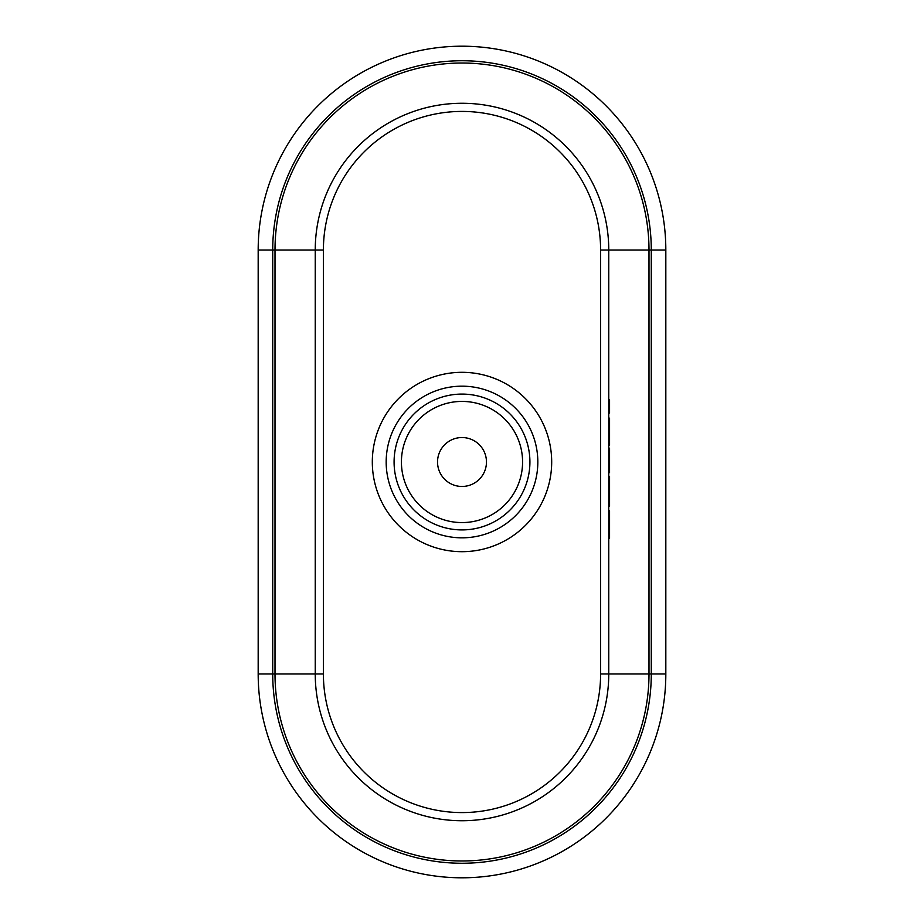 <?xml version="1.0" encoding="UTF-8"?>
<svg xmlns="http://www.w3.org/2000/svg" width="924" height="924" viewBox="0 0 924 924"><rect width="100%" height="100%" fill="white"/><g stroke="black" fill="none" stroke-linecap="round" stroke-linejoin="round"><path stroke-width="1.39" d="M323.4 673.977L323.4 250.023A138.6 138.6 0 0 1 462 111.423A138.6 138.6 0 0 1 600.6 250.023L600.6 673.977A138.6 138.6 0 0 1 462 812.577A138.6 138.6 0 0 1 323.4 673.977L275.005 673.977A186.995 186.995 0 0 0 462 860.972A186.995 186.995 0 0 0 648.995 673.977L648.995 250.023A186.995 186.995 0 0 0 462 63.028A186.995 186.995 0 0 0 275.005 250.023L258.177 250.023A203.823 203.823 0 0 1 462 46.2A203.823 203.823 0 0 1 665.823 250.023L665.823 673.977A203.823 203.823 0 0 1 462 877.8A203.823 203.823 0 0 1 258.177 673.977L258.177 250.023M323.4 250.023L315.246 250.023L315.246 673.977A146.754 146.754 0 0 0 462 820.731A146.754 146.754 0 0 0 608.754 673.977L608.754 250.023A146.754 146.754 0 0 0 462 103.269A146.754 146.754 0 0 0 315.246 250.023L275.005 250.023L275.005 673.977L272.719 673.977A189.281 189.281 0 0 0 462 863.259A189.281 189.281 0 0 0 651.281 673.977L651.281 250.023A189.281 189.281 0 0 0 462 60.741A189.281 189.281 0 0 0 272.719 250.023L272.719 673.977L258.177 673.977M462 522.58A60.58 60.58 0 0 0 522.58 462A60.58 60.58 0 0 0 462 401.42A60.58 60.58 0 0 0 401.42 462A60.58 60.58 0 0 0 462 522.58M462 394.086A67.914 67.914 0 0 1 529.914 462A67.914 67.914 0 0 1 462 529.914A67.914 67.914 0 0 1 394.086 462A67.914 67.914 0 0 1 462 394.086M462 437.537A24.463 24.463 0 0 0 437.537 462A24.463 24.463 0 0 0 462 486.463A24.463 24.463 0 0 0 486.463 462A24.463 24.463 0 0 0 462 437.537M462 372.314A89.686 89.686 0 0 1 551.686 462A89.686 89.686 0 0 1 462 551.686A89.686 89.686 0 0 1 372.314 462A89.686 89.686 0 0 1 462 372.314M462 537.826A75.826 75.826 0 0 1 386.174 462A75.826 75.826 0 0 1 462 386.174A75.826 75.826 0 0 1 537.826 462A75.826 75.826 0 0 1 462 537.826M315.246 673.977A146.754 146.754 0 0 0 462 820.731A146.754 146.754 0 0 0 608.754 673.977L665.823 673.977M608.754 523.169L609.563 523.169L609.563 538.53L608.754 538.53M609.563 523.169L609.563 510.718L608.754 510.718M608.754 506.329L609.563 506.329L609.563 476.334L608.754 476.334M609.563 491.51L608.754 491.51M608.754 472.672L609.563 472.672L609.563 469.935L608.754 469.935M609.563 469.935L609.563 460.418L608.754 460.418M609.563 460.418L609.563 450.912L608.754 450.912M609.563 450.912L609.563 448.163L608.754 448.163M608.754 445.241L609.563 445.241L609.563 418.168L608.754 418.168M609.563 431.704L608.754 431.704M609.563 431.335L608.754 431.335M608.754 413.04L609.563 413.04L609.563 410.487L608.754 410.487M609.563 410.487L609.563 399.503L608.754 399.503M600.6 250.023L608.754 250.023A146.754 146.754 0 0 0 462 103.269M608.754 250.023L665.823 250.023M600.6 673.977L608.754 673.977"/></g></svg>
